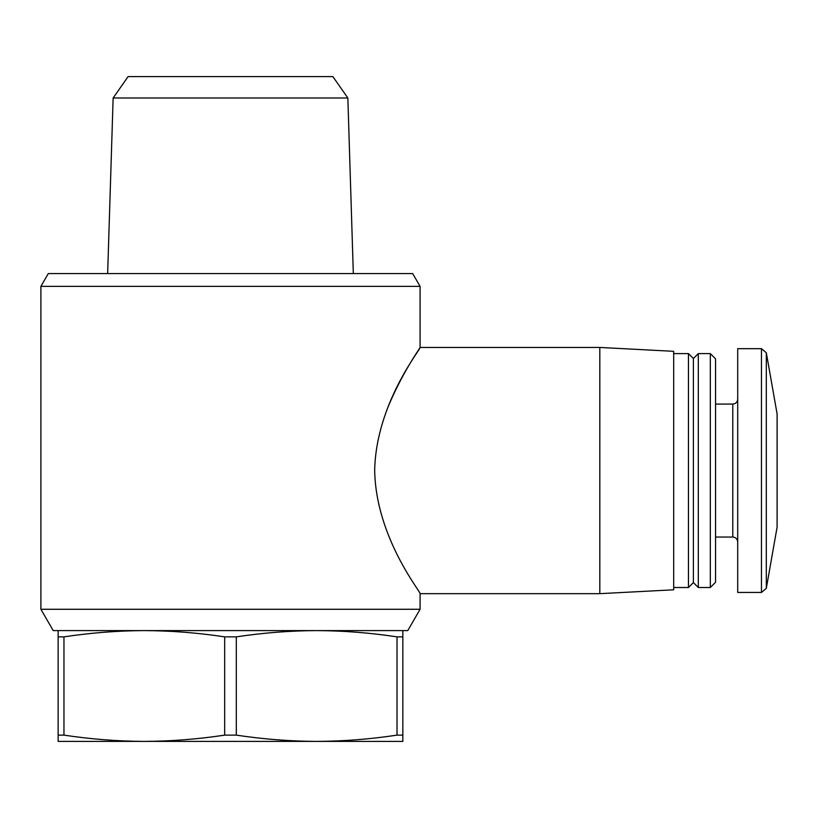<?xml version="1.0" encoding="UTF-8"?>
<svg xmlns="http://www.w3.org/2000/svg" width="818" height="818" viewBox="0 0 818 818"><rect width="100%" height="100%" fill="white"/><g stroke="black" fill="none" stroke-linecap="round" stroke-linejoin="round"><path stroke-width="1.23" d="M402.845 630.596L402.845 636.864L397.027 636.864C370.237 632.815 343.458 630.719 316.668 630.596C289.879 630.719 263.089 632.815 236.31 636.864L224.674 636.864C197.884 632.815 171.095 630.719 144.316 630.596C117.526 630.719 90.737 632.815 63.957 636.864L58.139 636.864L58.139 630.596M58.139 741.394L58.139 735.126L63.957 735.126C90.737 739.186 117.526 741.272 144.316 741.394C171.095 741.272 197.884 739.186 224.674 735.126L236.31 735.126C263.089 739.186 289.879 741.272 316.668 741.394C343.458 741.272 370.237 739.186 397.027 735.126L402.845 735.126L402.845 741.394L58.139 741.394M58.139 636.864L58.139 735.126M63.957 636.864L63.957 735.126M224.674 636.864L224.674 735.126M236.31 636.864L236.31 735.126M397.027 636.864L397.027 735.126M402.845 636.864L402.845 735.126M40.9 609.277L420.084 609.277L407.773 630.596L53.211 630.596L40.9 609.277L40.9 286.372L420.084 286.372L420.084 347.445C421.986 347.793 376.075 402.456 374.675 470.309C375.779 538.183 422.057 593.469 420.084 593.663L599.819 593.663L599.819 347.445L420.084 347.445C420.493 347.517 401.618 373.172 386.812 410.022M40.9 286.372L48.282 273.58L412.691 273.58L420.084 286.372M347.844 97.986L332.875 76.606L128.109 76.606L113.14 97.986L347.844 97.986L353.325 273.58M113.14 97.986L107.649 273.58M599.819 347.445L673.684 351.321L673.684 589.798L599.819 593.663M673.684 353.601L688.459 353.601L688.459 587.508L673.684 587.508M688.459 353.601L693.388 358.529L693.388 582.59L688.459 587.508M698.306 353.601L698.306 587.508L710.321 587.508L710.321 353.601L698.306 353.601L693.388 358.529M710.321 353.601L715.545 358.826L715.545 582.283L710.321 587.508M715.545 404.072L732.785 404.072L732.785 537.037C735.74 537.303 737.386 538.939 737.703 541.956M737.703 399.153C737.417 402.139 735.771 403.785 732.785 404.072M761.466 348.673L737.703 348.673L737.703 592.436L761.466 592.436L766.313 588.367L766.313 352.742L761.466 348.673L761.466 592.436M766.313 352.742L777.1 413.928L777.1 527.191L766.313 588.367M420.084 609.277L420.084 593.663M693.388 582.59L698.306 587.508M715.545 537.037L732.785 537.037"/></g></svg>
